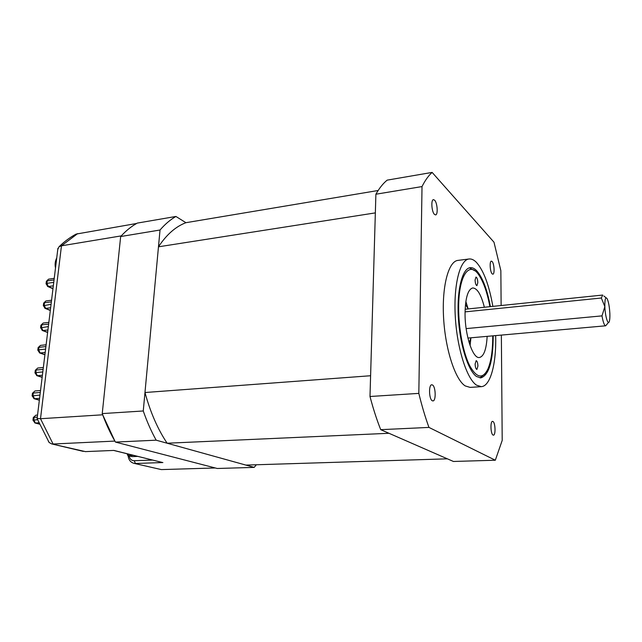<?xml version="1.0" encoding="UTF-8"?>
<svg xmlns="http://www.w3.org/2000/svg" width="642" height="642" viewBox="0 0 642 642"><rect width="100%" height="100%" fill="white"/><g stroke="black" fill="none" stroke-linecap="round" stroke-linejoin="round"><path stroke-width="0.96" d="M434.618 200.208L433.454 199.646C430.822 199.654 431.649 211.868 434.457 214.388L435.573 214.91C438.197 214.885 437.411 202.84 434.618 200.208M492.101 261.495L491.387 261.142C489.364 261.037 490.031 271.991 492.165 273.861L492.847 274.19C494.87 274.278 494.22 263.453 492.101 261.495M492.968 421.497L492.558 421.377C490.159 421.112 490.608 434.04 493.04 435.051L493.417 435.156C495.817 435.388 495.383 422.613 492.968 421.497M432.475 384.967L431.785 384.783C428.527 384.542 428.984 399.324 432.291 400.76L432.933 400.921C436.183 401.122 435.757 386.548 432.475 384.967M492.863 306.378C489.14 285.217 483.667 270.555 476.444 262.393C473.94 259.85 471.469 258.71 469.029 258.991L457.89 260.403C448.517 261.238 441.768 286.236 443.59 317.886C445.323 349.513 455.274 379.767 465.209 385.914L470.088 387.391L481.291 386.661C490.536 386.283 496.467 363.276 495.672 335.597M469.029 258.991C459.913 259.785 453.429 284.887 455.29 316.715C457.08 348.526 466.862 378.965 476.541 385.168L481.291 386.661M493.208 335.814C493.112 361.229 488.971 375.257 480.794 377.897L476.541 376.517C468.162 370.924 459.824 344.602 458.324 317.308C456.751 289.991 462.312 268.372 470.209 267.682C472.255 267.457 474.334 268.396 476.444 270.491C482.463 277.087 487.118 289.133 490.408 306.635M495.311 460.226L453.429 461.47L380.714 429.667L428.96 427.411L495.311 460.226L502.204 440.404L501.362 335.092M501.129 305.528L500.848 270.667L493.995 242.211L432.13 172.409L387.174 180.137C383.154 183.363 379.39 188.066 375.891 194.221L422.019 186.573L418.825 393.377L369.993 396.499L375.891 194.221M422.019 186.573C425.132 180.346 428.511 175.627 432.13 172.409M380.714 429.667C376.734 419.651 373.163 408.593 369.993 396.499M428.96 427.411C425.221 417.131 421.842 405.792 418.825 393.377M378.146 190.497L185.923 222.694L175.924 216.458L137.26 223.103C131.409 226.329 125.88 230.807 120.664 236.537L160.027 230.013L143.262 410.976L102.239 413.592C106.018 423.985 110.424 433.478 115.456 442.081L156.175 440.179L254.176 467.392L217.253 468.483L115.456 442.081M120.664 236.537L102.239 413.592M254.176 467.392L256.343 464.768M143.262 410.976C146.97 421.625 151.271 431.36 156.175 440.179M175.924 216.458C170.315 219.692 165.018 224.21 160.027 230.013M608.488 322.445L605.663 325.807C604.347 325.574 603.127 322.268 601.995 315.88L604.852 306.611C605.133 316.089 608.022 325.679 609.274 321.53C609.796 319.949 609.988 317.292 609.86 313.561C609.467 306.611 608.536 301.612 607.067 298.562C605.494 296.644 604.756 299.332 604.852 306.611L601.337 298.008L602.702 295.055L465.145 309.235M468.275 308.914L465.474 304.509M466.148 328.608L601.995 315.88M469.133 342.643L471.051 337.788M601.337 298.008L465.065 311.876M370.603 375.739L144.972 392.519L158.47 246.817L375.345 212.887L370.603 375.739M447.386 458.829L245.894 465.089L167.137 443.221L388.98 433.286L447.386 458.829M167.137 443.221C157.788 429.265 150.397 412.365 144.972 392.519M158.47 246.817C166.559 234.587 175.707 226.554 185.923 222.694M59.008 246.777C64.369 241.544 70.066 237.315 76.117 234.089L136.585 223.48C131.209 226.554 126.105 230.679 121.274 235.879L61.463 245.814L59.008 246.777L57.764 249.497M77.658 233.608L61.463 245.814L40.502 418.72L53.077 444.015L114.878 441.086L102.68 414.796L40.502 418.72L37.124 418.44M215.279 467.97L161.335 469.591L134.146 463.38L161.335 469.591M83.324 451.39L51.737 443.935L49.137 442.498L48.375 441.263M113.859 450.419L85.266 451.623L113.859 450.419L161.993 462.384M475.08 280.024C475.257 283.347 475.866 285.217 476.918 285.642L477.817 282.665C477.648 279.358 477.03 277.488 475.979 277.055L475.08 280.024M475.12 364.014C475.273 367.256 475.858 369.062 476.886 369.455L477.921 366.068C477.776 362.842 477.183 361.037 476.155 360.643L475.12 364.014M489.91 306.683C487.302 292.832 483.683 282.36 479.036 275.282C469.503 260.195 458.573 275.161 458.661 307.534C458.557 328.624 463.179 352.747 469.639 365.603C476.757 378.307 482.888 379.358 488.016 368.757C491.17 361.061 492.743 350.307 492.719 336.488L492.711 335.862M469.374 267.858L474.895 270.788M470.08 345.54L470.827 338.719M484.357 307.253C481.155 294.63 477.287 288.194 472.753 287.953C467.994 289.277 465.426 297.615 465.057 312.975C464.776 334.859 472.785 358.942 479.438 357.514C483.843 356.414 486.411 349.36 487.158 336.352M467.882 308.04L465.851 301.491M484.806 373.957L479.943 377.889M127.397 453.83L127.333 454.472L129.636 454.384M137.781 456.398L132.043 456.614L127.846 455.587L127.333 454.472M133.6 455.363L127.846 455.587M162.891 462.545L135.446 463.476L134.186 460.723L152.644 460.073M129.146 455.9C129.804 459.022 131.482 460.627 134.186 460.723M38.873 422.789L35.358 423.006L39.427 424.049M32.959 420.205L37.565 419.691M37.284 417.123L34.138 417.324L33.817 419.924L35.358 423.006L34.812 422.934M37.533 415.077L35.872 415.181L33.28 417.613M53.326 285.818L48.375 286.533L52.989 288.539M54.048 279.928L47.203 280.931L46.898 283.339L53.751 282.352M54.241 278.347L48.527 279.19L46.344 281.445M46.047 283.852L46.898 283.339L48.375 286.533L47.476 286.372M39.579 398.337L34.508 398.722L39.363 400.118M40.294 392.479L33.288 393.032L32.967 395.608L34.508 398.722L33.898 398.634M40.534 390.513L34.957 390.962L32.429 393.361M32.108 395.929L39.981 395.063M42.404 375.249L37.348 375.698L42.155 377.223M34.973 372.938L35.824 372.569L37.348 375.698L36.674 375.602M43.118 369.383L36.145 370.033L35.824 372.569L42.805 371.935M43.343 367.505L37.734 368.026L35.286 370.402M45.181 352.458L40.157 352.98L44.916 354.625M37.798 350.235L38.648 349.834L40.157 352.98L39.427 352.859M45.903 346.584L38.961 347.322L38.648 349.834L45.598 349.104M46.12 344.786L40.486 345.396L38.103 347.731M47.933 329.964L42.934 330.542L47.644 332.315M48.648 324.082L41.738 324.908L41.433 327.388L42.934 330.542L42.139 330.413M48.864 322.356L43.199 323.046L40.887 325.35M40.582 327.829L48.351 326.569M50.646 307.751L45.67 308.401L50.333 310.287M51.368 301.86L44.491 302.775L44.186 305.223L45.67 308.401L44.828 308.248M51.569 300.215L45.879 300.978L43.632 303.257M43.335 305.704L51.063 304.316M56.44 260.331L55.99 263.998M606.128 297.816L603.849 296.01M467.914 338.069L605.663 325.807M57.908 248.277L37.1 418.64M37.148 418.664L49.137 442.507M51.737 443.935L85.579 451.647M35.872 415.181L33.288 417.525L32.967 420.117L34.989 422.982L39.467 424.129M48.527 279.19L46.368 281.292L46.063 283.7L47.733 286.484L52.965 288.756M34.957 390.962L32.445 393.257L32.124 395.833L34.082 398.69L39.355 400.207M37.734 368.026L35.302 370.29L34.981 372.825L36.883 375.666L42.147 377.335M40.486 345.396L38.119 347.611L37.806 350.115L39.643 352.94L44.9 354.761M43.199 323.046L40.903 325.221L40.598 327.693L42.372 330.502L47.628 332.476M45.879 300.978L43.656 303.112L43.351 305.56L45.068 308.353L50.317 310.479M128.135 455.659C128.544 459.849 130.551 462.425 134.146 463.38M113.786 450.467L162.282 462.449M55.509 267.979C54.714 264.488 55.124 261.133 56.737 257.907"/></g></svg>
